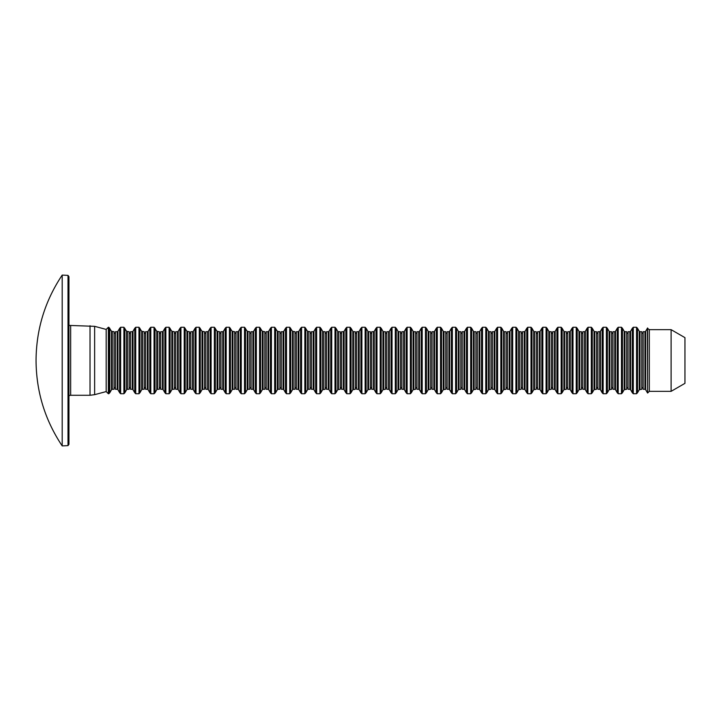<?xml version="1.0" encoding="UTF-8"?>
<svg xmlns="http://www.w3.org/2000/svg" width="721" height="721" viewBox="0 0 721 721"><rect width="100%" height="100%" fill="white"/><g stroke="black" fill="none" stroke-linecap="round" stroke-linejoin="round"><path stroke-width="1.08" d="M671.107 391.341L671.107 329.659L684.95 337.653L684.95 383.347L671.107 391.341L649.315 391.341L649.315 329.659L647.386 328.289L647.611 393.044L647.611 327.956M643.141 360.5L643.141 331.714L644.935 331.714L644.935 389.286L643.141 389.286L643.141 360.5M628.063 360.5L628.063 331.714L629.857 331.714L629.857 389.286L628.063 389.286L628.063 360.5M633.29 360.5L633.29 327.262L632.308 328.289L632.308 392.711L633.29 393.738L633.29 360.5M639.987 389.286L639.987 331.714L641.771 331.714L641.771 389.286L639.275 389.7L637.526 392.711L637.526 328.289L636.553 327.262L636.553 393.738L633.29 393.738M612.985 360.5L612.985 331.714L614.779 331.714L614.779 389.286L612.985 389.286L612.985 360.5M618.212 360.5L618.212 327.262L617.23 328.289L617.23 392.711L618.212 393.738L618.212 360.5M624.909 389.286L624.909 331.714L626.693 331.714L626.693 389.286L624.197 389.7L622.448 392.711L622.448 328.289L621.475 327.262L621.475 393.738L618.212 393.738M597.907 360.5L597.907 331.714L599.701 331.714L599.701 389.286L597.907 389.286L597.907 360.5M603.135 360.5L603.135 327.262L602.152 328.289L602.152 392.711L603.135 393.738L603.135 360.5M609.831 389.286L609.831 331.714L611.615 331.714L611.615 389.286L609.119 389.7L607.37 392.711L607.37 328.289L606.397 327.262L606.397 393.738L603.135 393.738M582.829 360.5L582.829 331.714L584.623 331.714L584.623 389.286L582.829 389.286L582.829 360.5M588.057 360.5L588.057 327.262L587.074 328.289L587.074 392.711L588.057 393.738L588.057 360.5M594.753 389.286L594.753 331.714L596.537 331.714L596.537 389.286L594.041 389.7L592.292 392.711L592.292 328.289L591.319 327.262L591.319 393.738L588.057 393.738M567.751 360.5L567.751 331.714L569.545 331.714L569.545 389.286L567.751 389.286L567.751 360.5M572.979 360.5L572.979 327.262L571.996 328.289L571.996 392.711L572.979 393.738L572.979 360.5M579.675 389.286L579.675 331.714L581.459 331.714L581.459 389.286L578.963 389.7L577.215 392.711L577.215 328.289L576.241 327.262L576.241 393.738L572.979 393.738M552.674 360.5L552.674 331.714L554.467 331.714L554.467 389.286L552.674 389.286L552.674 360.5M557.901 360.5L557.901 327.262L556.918 328.289L556.918 392.711L557.901 393.738L557.901 360.5M564.597 389.286L564.597 331.714L566.382 331.714L566.382 389.286L563.885 389.7L562.137 392.711L562.137 328.289L561.163 327.262L561.163 393.738L557.901 393.738M537.596 360.5L537.596 331.714L539.389 331.714L539.389 389.286L537.596 389.286L537.596 360.5M542.823 360.5L542.823 327.262L541.841 328.289L541.841 392.711L542.823 393.738L542.823 360.5M549.519 389.286L549.519 331.714L551.304 331.714L551.304 389.286L548.807 389.7L547.059 392.711L547.059 328.289L546.085 327.262L546.085 393.738L542.823 393.738M522.518 360.5L522.518 331.714L524.311 331.714L524.311 389.286L522.518 389.286L522.518 360.5M527.745 360.5L527.745 327.262L526.763 328.289L526.763 392.711L527.745 393.738L527.745 360.5M534.441 389.286L534.441 331.714L536.226 331.714L536.226 389.286L533.729 389.7L531.981 392.711L531.981 328.289L531.007 327.262L531.007 393.738L527.745 393.738M507.44 360.5L507.44 331.714L509.233 331.714L509.233 389.286L507.44 389.286L507.44 360.5M512.667 360.5L512.667 327.262L511.685 328.289L511.685 392.711L512.667 393.738L512.667 360.5M519.363 389.286L519.363 331.714L521.148 331.714L521.148 389.286L518.651 389.7L516.903 392.711L516.903 328.289L515.93 327.262L515.93 393.738L512.667 393.738M492.362 360.5L492.362 331.714L494.155 331.714L494.155 389.286L492.362 389.286L492.362 360.5M497.589 360.5L497.589 327.262L496.607 328.289L496.607 392.711L497.589 393.738L497.589 360.5M504.285 389.286L504.285 331.714L506.07 331.714L506.07 389.286L503.573 389.7L501.825 392.711L501.825 328.289L500.852 327.262L500.852 393.738L497.589 393.738M477.284 360.5L477.284 331.714L479.077 331.714L479.077 389.286L477.284 389.286L477.284 360.5M482.511 360.5L482.511 327.262L481.529 328.289L481.529 392.711L482.511 393.738L482.511 360.5M489.208 389.286L489.208 331.714L490.992 331.714L490.992 389.286L488.496 389.7L486.747 392.711L486.747 328.289L485.774 327.262L485.774 393.738L482.511 393.738M462.206 360.5L462.206 331.714L464 331.714L464 389.286L462.206 389.286L462.206 360.5M467.433 360.5L467.433 327.262L466.451 328.289L466.451 392.711L467.433 393.738L467.433 360.5M474.13 389.286L474.13 331.714L475.914 331.714L475.914 389.286L473.418 389.7L471.669 392.711L471.669 328.289L470.696 327.262L470.696 393.738L467.433 393.738M447.128 360.5L447.128 331.714L448.922 331.714L448.922 389.286L447.128 389.286L447.128 360.5M452.355 360.5L452.355 327.262L451.373 328.289L451.373 392.711L452.355 393.738L452.355 360.5M459.052 389.286L459.052 331.714L460.836 331.714L460.836 389.286L458.34 389.7L456.591 392.711L456.591 328.289L455.618 327.262L455.618 393.738L452.355 393.738M432.05 360.5L432.05 331.714L433.844 331.714L433.844 389.286L432.05 389.286L432.05 360.5M437.277 360.5L437.277 327.262L436.295 328.289L436.295 392.711L437.277 393.738L437.277 360.5M443.974 389.286L443.974 331.714L445.758 331.714L445.758 389.286L443.262 389.7L441.513 392.711L441.513 328.289L440.54 327.262L440.54 393.738L437.277 393.738M416.972 360.5L416.972 331.714L418.766 331.714L418.766 389.286L416.972 389.286L416.972 360.5M422.2 360.5L422.2 327.262L421.217 328.289L421.217 392.711L422.2 393.738L422.2 360.5M428.896 389.286L428.896 331.714L430.68 331.714L430.68 389.286L428.184 389.7L426.435 392.711L426.435 328.289L425.462 327.262L425.462 393.738L422.2 393.738M401.894 360.5L401.894 331.714L403.688 331.714L403.688 389.286L401.894 389.286L401.894 360.5M407.122 360.5L407.122 327.262L406.139 328.289L406.139 392.711L407.122 393.738L407.122 360.5M413.818 389.286L413.818 331.714L415.602 331.714L415.602 389.286L413.106 389.7L411.358 392.711L411.358 328.289L410.384 327.262L410.384 393.738L407.122 393.738M386.816 360.5L386.816 331.714L388.61 331.714L388.61 389.286L386.816 389.286L386.816 360.5M392.044 360.5L392.044 327.262L391.061 328.289L391.061 392.711L392.044 393.738L392.044 360.5M398.74 389.286L398.74 331.714L400.525 331.714L400.525 389.286L398.028 389.7L396.28 392.711L396.28 328.289L395.306 327.262L395.306 393.738L392.044 393.738M371.739 360.5L371.739 331.714L373.532 331.714L373.532 389.286L371.739 389.286L371.739 360.5M376.966 360.5L376.966 327.262L375.983 328.289L375.983 392.711L376.966 393.738L376.966 360.5M383.662 389.286L383.662 331.714L385.447 331.714L385.447 389.286L382.95 389.7L381.202 392.711L381.202 328.289L380.228 327.262L380.228 393.738L376.966 393.738M356.661 360.5L356.661 331.714L358.454 331.714L358.454 389.286L356.661 389.286L356.661 360.5M361.888 360.5L361.888 327.262L360.906 328.289L360.906 392.711L361.888 393.738L361.888 360.5M368.584 389.286L368.584 331.714L370.369 331.714L370.369 389.286L367.872 389.7L366.124 392.711L366.124 328.289L365.15 327.262L365.15 393.738L361.888 393.738M341.583 360.5L341.583 331.714L343.376 331.714L343.376 389.286L341.583 389.286L341.583 360.5M346.81 360.5L346.81 327.262L345.828 328.289L345.828 392.711L346.81 393.738L346.81 360.5M353.506 389.286L353.506 331.714L355.291 331.714L355.291 389.286L352.794 389.7L351.046 392.711L351.046 328.289L350.073 327.262L350.073 393.738L346.81 393.738M326.505 360.5L326.505 331.714L328.298 331.714L328.298 389.286L326.505 389.286L326.505 360.5M331.732 360.5L331.732 327.262L330.75 328.289L330.75 392.711L331.732 393.738L331.732 360.5M338.428 389.286L338.428 331.714L340.213 331.714L340.213 389.286L337.716 389.7L335.968 392.711L335.968 328.289L334.995 327.262L334.995 393.738L331.732 393.738M308.273 331.714L308.273 389.286L310.057 389.286L310.057 331.714L307.561 331.3L304.839 327.262L304.839 393.738L301.576 393.738L301.576 327.262L300.594 328.289L300.594 392.711L298.855 389.7L298.855 331.3L300.594 328.289M296.349 360.5L296.349 331.714L298.143 331.714L298.143 389.286L296.349 389.286L296.349 360.5M293.195 331.714L293.195 389.286L294.979 389.286L294.979 331.714L292.483 331.3L289.761 327.262L289.761 393.738L286.498 393.738L286.498 327.262L285.516 328.289L285.516 392.711L283.777 389.7L283.777 331.3L285.516 328.289M281.271 360.5L281.271 331.714L283.065 331.714L283.065 389.286L281.271 389.286L281.271 360.5M278.117 331.714L278.117 389.286L279.901 389.286L279.901 331.714L277.405 331.3L274.683 327.262L274.683 393.738L271.411 393.738L271.411 327.262L270.438 328.289L270.438 392.711L268.699 389.7L268.699 331.3L270.438 328.289M266.193 360.5L266.193 331.714L267.987 331.714L267.987 389.286L266.193 389.286L266.193 360.5M263.039 331.714L263.039 389.286L264.823 389.286L264.823 331.714L262.327 331.3L259.605 327.262L259.605 393.738L256.334 393.738L256.334 327.262L255.36 328.289L255.36 392.711L253.621 389.7L253.621 331.3L255.36 328.289M251.115 360.5L251.115 331.714L252.909 331.714L252.909 389.286L251.115 389.286L251.115 360.5M247.961 331.714L247.961 389.286L249.745 389.286L249.745 331.714L247.249 331.3L244.527 327.262L244.527 393.738L241.256 393.738L241.256 327.262L240.282 328.289L240.282 392.711L238.543 389.7L238.543 331.3L240.282 328.289M236.037 360.5L236.037 331.714L237.831 331.714L237.831 389.286L236.037 389.286L236.037 360.5M232.883 331.714L232.883 389.286L234.667 389.286L234.667 331.714L232.171 331.3L229.449 327.262L229.449 393.738L226.178 393.738L226.178 327.262L225.204 328.289L225.204 392.711L223.465 389.7L223.465 331.3L225.204 328.289M220.959 360.5L220.959 331.714L222.753 331.714L222.753 389.286L220.959 389.286L220.959 360.5M217.805 331.714L217.805 389.286L219.59 389.286L219.59 331.714L217.093 331.3L214.371 327.262L214.371 393.738L211.1 393.738L211.1 327.262L210.126 328.289L210.126 392.711L208.387 389.7L208.387 331.3L210.126 328.289M205.882 360.5L205.882 331.714L207.675 331.714L207.675 389.286L205.882 389.286L205.882 360.5M202.727 331.714L202.727 389.286L204.512 389.286L204.512 331.714L202.015 331.3L199.293 327.262L199.293 393.738L196.022 393.738L196.022 327.262L195.049 328.289L195.049 392.711L193.309 389.7L193.309 331.3L195.049 328.289M190.804 360.5L190.804 331.714L192.597 331.714L192.597 389.286L190.804 389.286L190.804 360.5M187.649 331.714L187.649 389.286L189.434 389.286L189.434 331.714L186.937 331.3L184.215 327.262L184.215 393.738L180.944 393.738L180.944 327.262L179.971 328.289L179.971 392.711L178.231 389.7L178.231 331.3L179.971 328.289M175.726 360.5L175.726 331.714L177.519 331.714L177.519 389.286L175.726 389.286L175.726 360.5M172.571 331.714L172.571 389.286L174.356 389.286L174.356 331.714L171.859 331.3L169.138 327.262L169.138 393.738L165.866 393.738L165.866 327.262L164.893 328.289L164.893 392.711L163.153 389.7L163.153 331.3L164.893 328.289M160.648 360.5L160.648 331.714L162.441 331.714L162.441 389.286L160.648 389.286L160.648 360.5M157.493 331.714L157.493 389.286L159.278 389.286L159.278 331.714L156.781 331.3L154.06 327.262L154.06 393.738L150.788 393.738L150.788 327.262L149.815 328.289L149.815 392.711L148.075 389.7L148.075 331.3L149.815 328.289M145.57 360.5L145.57 331.714L147.363 331.714L147.363 389.286L145.57 389.286L145.57 360.5M142.416 331.714L142.416 389.286L144.2 389.286L144.2 331.714L141.695 331.3L138.982 327.262L138.982 393.738L135.71 393.738L135.71 327.262L134.737 328.289L134.737 392.711L132.997 389.7L132.997 331.3L134.737 328.289M130.492 360.5L130.492 331.714L132.285 331.714L132.285 389.286L130.492 389.286L130.492 360.5M127.338 331.714L127.338 389.286L129.122 389.286L129.122 331.714L126.617 331.3L123.904 327.262L123.904 393.738L120.632 393.738L120.632 327.262L119.659 328.289L119.659 392.711L117.92 389.7L117.92 331.3L119.659 328.289M115.414 360.5L115.414 331.714L117.208 331.714L117.208 389.286L115.414 389.286L115.414 360.5M112.26 331.714L112.26 389.286L114.044 389.286L114.044 331.714L111.539 331.3L108.826 327.262L108.826 393.738L108.357 393.738L108.357 327.262L108.826 327.262M108.357 327.262L106.185 329.425L106.185 391.575L94.64 394.666L94.64 326.334L68.946 325.405M68.946 276.684L68.946 444.316L68.946 276.684L68.008 275.386L68.008 445.614L62.195 445.911L62.195 275.089C44.972 300.9 36.257 329.326 36.05 360.365L36.05 360.365M323.35 389.286L323.35 331.714L325.135 331.714L325.135 389.286L322.638 389.7L320.89 392.711L320.89 328.289L319.917 327.262L319.917 393.738L316.654 393.738L316.654 327.262L315.672 328.289L315.672 392.711L316.654 393.738M311.427 360.5L311.427 331.714L313.22 331.714L313.22 389.286L311.427 389.286L311.427 360.5M644.935 389.286L645.646 389.7L645.646 331.3L647.386 328.289M629.857 389.286L630.569 389.7L630.569 331.3L632.308 328.289M639.275 389.7L639.275 331.3L637.526 328.289M614.779 389.286L615.491 389.7L615.491 331.3L617.23 328.289M624.197 389.7L624.197 331.3L622.448 328.289M599.701 389.286L600.413 389.7L600.413 331.3L602.152 328.289M609.119 389.7L609.119 331.3L607.37 328.289M584.623 389.286L585.335 389.7L585.335 331.3L587.074 328.289M594.041 389.7L594.041 331.3L592.292 328.289M569.545 389.286L570.257 389.7L570.257 331.3L571.996 328.289M578.963 389.7L578.963 331.3L577.215 328.289M554.467 389.286L555.179 389.7L555.179 331.3L556.918 328.289M563.885 389.7L563.885 331.3L562.137 328.289M539.389 389.286L540.101 389.7L540.101 331.3L541.841 328.289M548.807 389.7L548.807 331.3L547.059 328.289M524.311 389.286L525.023 389.7L525.023 331.3L526.763 328.289M533.729 389.7L533.729 331.3L531.981 328.289M509.233 389.286L509.945 389.7L509.945 331.3L511.685 328.289M518.651 389.7L518.651 331.3L516.903 328.289M494.155 389.286L494.867 389.7L494.867 331.3L496.607 328.289M503.573 389.7L503.573 331.3L501.825 328.289M479.077 389.286L479.789 389.7L479.789 331.3L481.529 328.289M488.496 389.7L488.496 331.3L486.747 328.289M464 389.286L464.712 389.7L464.712 331.3L466.451 328.289M473.418 389.7L473.418 331.3L471.669 328.289M448.922 389.286L449.634 389.7L449.634 331.3L451.373 328.289M458.34 389.7L458.34 331.3L456.591 328.289M433.844 389.286L434.556 389.7L434.556 331.3L436.295 328.289M443.262 389.7L443.262 331.3L441.513 328.289M418.766 389.286L419.478 389.7L419.478 331.3L421.217 328.289M428.184 389.7L428.184 331.3L426.435 328.289M403.688 389.286L404.4 389.7L404.4 331.3L406.139 328.289M413.106 389.7L413.106 331.3L411.358 328.289M388.61 389.286L389.322 389.7L389.322 331.3L391.061 328.289M398.028 389.7L398.028 331.3L396.28 328.289M373.532 389.286L374.244 389.7L374.244 331.3L375.983 328.289M382.95 389.7L382.95 331.3L381.202 328.289M358.454 389.286L359.166 389.7L359.166 331.3L360.906 328.289M367.872 389.7L367.872 331.3L366.124 328.289M343.376 389.286L344.088 389.7L344.088 331.3L345.828 328.289M352.794 389.7L352.794 331.3L351.046 328.289M328.298 389.286L329.01 389.7L329.01 331.3L330.75 328.289M337.716 389.7L337.716 331.3L335.968 328.289M308.273 389.286L307.561 389.7L307.561 331.3M307.561 389.7L305.812 392.711L305.812 328.289M293.195 389.286L292.483 389.7L292.483 331.3M292.483 389.7L290.734 392.711L290.734 328.289M278.117 389.286L277.405 389.7L277.405 331.3M277.405 389.7L275.656 392.711L275.656 328.289M263.039 389.286L262.327 389.7L262.327 331.3M262.327 389.7L260.578 392.711L260.578 328.289M247.961 389.286L247.249 389.7L247.249 331.3M247.249 389.7L245.5 392.711L245.5 328.289M232.883 389.286L232.171 389.7L232.171 331.3M232.171 389.7L230.423 392.711L230.423 328.289M217.805 389.286L217.093 389.7L217.093 331.3M217.093 389.7L215.345 392.711L215.345 328.289M202.727 389.286L202.015 389.7L202.015 331.3M202.015 389.7L200.267 392.711L200.267 328.289M187.649 389.286L186.937 389.7L186.937 331.3M186.937 389.7L185.189 392.711L185.189 328.289M172.571 389.286L171.859 389.7L171.859 331.3M171.859 389.7L170.111 392.711L170.111 328.289M157.493 389.286L156.781 389.7L156.781 331.3M156.781 389.7L155.033 392.711L155.033 328.289M142.416 389.286L141.695 389.7L141.695 331.3M141.695 389.7L139.955 392.711L139.955 328.289M127.338 389.286L126.617 389.7L126.617 331.3M126.617 389.7L124.877 392.711L124.877 328.289M112.26 389.286L111.539 389.7L111.539 331.3M111.539 389.7L109.799 392.711L109.799 328.289M94.64 394.666L90.026 395.279L90.026 325.721M90.026 395.279L70.667 395.279L70.667 325.721M322.638 389.7L322.638 331.3L320.89 328.289M313.22 389.286L313.932 389.7L313.932 331.3L315.672 328.289M643.141 332.678L642.456 333.363L641.771 332.678M628.063 332.678L627.378 333.363L626.693 332.678M612.985 332.678L612.3 333.363L611.615 332.678M597.907 332.678L597.222 333.363L596.537 332.678M582.829 332.678L582.144 333.363L581.459 332.678M567.751 332.678L567.067 333.363L566.382 332.678M552.674 332.678L551.989 333.363L551.304 332.678M537.596 332.678L536.911 333.363L536.226 332.678M522.518 332.678L521.833 333.363L521.148 332.678M507.44 332.678L506.755 333.363L506.07 332.678M492.362 332.678L491.677 333.363L490.992 332.678M477.284 332.678L476.599 333.363L475.914 332.678M462.206 332.678L461.521 333.363L460.836 332.678M447.128 332.678L446.443 333.363L445.758 332.678M432.05 332.678L431.365 333.363L430.68 332.678M416.972 332.678L416.287 333.363L415.602 332.678M401.894 332.678L401.209 333.363L400.525 332.678M386.816 332.678L386.132 333.363L385.447 332.678M371.739 332.678L371.054 333.363L370.369 332.678M356.661 332.678L355.976 333.363L355.291 332.678M341.583 332.678L340.898 333.363L340.213 332.678M326.505 332.678L325.82 333.363L325.135 332.678M296.349 332.678L295.664 333.363L294.979 332.678M281.271 332.678L280.586 333.363L279.901 332.678M266.193 332.678L265.508 333.363L264.823 332.678M251.115 332.678L250.43 333.363L249.745 332.678M236.037 332.678L235.352 333.363L234.667 332.678M220.959 332.678L220.275 333.363L219.59 332.678M205.882 332.678L205.197 333.363L204.512 332.678M190.804 332.678L190.119 333.363L189.434 332.678M175.726 332.678L175.041 333.363L174.356 332.678M160.648 332.678L159.963 333.363L159.278 332.678M145.57 332.678L144.885 333.363L144.2 332.678M130.492 332.678L129.807 333.363L129.122 332.678M115.414 332.678L114.729 333.363L114.044 332.678M311.427 332.678L310.742 333.363L310.057 332.678M311.427 388.322L310.742 387.637L310.057 388.322M115.414 388.322L114.729 387.637L114.044 388.322M130.492 388.322L129.807 387.637L129.122 388.322M145.57 388.322L144.885 387.637L144.2 388.322M160.648 388.322L159.963 387.637L159.278 388.322M175.726 388.322L175.041 387.637L174.356 388.322M190.804 388.322L190.119 387.637L189.434 388.322M205.882 388.322L205.197 387.637L204.512 388.322M220.959 388.322L220.275 387.637L219.59 388.322M236.037 388.322L235.352 387.637L234.667 388.322M251.115 388.322L250.43 387.637L249.745 388.322M266.193 388.322L265.508 387.637L264.823 388.322M281.271 388.322L280.586 387.637L279.901 388.322M296.349 388.322L295.664 387.637L294.979 388.322M326.505 388.322L325.82 387.637L325.135 388.322M341.583 388.322L340.898 387.637L340.213 388.322M356.661 388.322L355.976 387.637L355.291 388.322M371.739 388.322L371.054 387.637L370.369 388.322M386.816 388.322L386.132 387.637L385.447 388.322M401.894 388.322L401.209 387.637L400.525 388.322M416.972 388.322L416.287 387.637L415.602 388.322M432.05 388.322L431.365 387.637L430.68 388.322M447.128 388.322L446.443 387.637L445.758 388.322M462.206 388.322L461.521 387.637L460.836 388.322M477.284 388.322L476.599 387.637L475.914 388.322M492.362 388.322L491.677 387.637L490.992 388.322M507.44 388.322L506.755 387.637L506.07 388.322M522.518 388.322L521.833 387.637L521.148 388.322M537.596 388.322L536.911 387.637L536.226 388.322M552.674 388.322L551.989 387.637L551.304 388.322M567.751 388.322L567.067 387.637L566.382 388.322M582.829 388.322L582.144 387.637L581.459 388.322M597.907 388.322L597.222 387.637L596.537 388.322M612.985 388.322L612.3 387.637L611.615 388.322M628.063 388.322L627.378 387.637L626.693 388.322M643.141 388.322L642.456 387.637L641.771 388.322M671.107 329.659L649.315 329.659M636.553 327.262L633.29 327.262M621.475 327.262L618.212 327.262M606.397 327.262L603.135 327.262M591.319 327.262L588.057 327.262M576.241 327.262L572.979 327.262M561.163 327.262L557.901 327.262M546.085 327.262L542.823 327.262M531.007 327.262L527.745 327.262M515.93 327.262L512.667 327.262M500.852 327.262L497.589 327.262M485.774 327.262L482.511 327.262M470.696 327.262L467.433 327.262M455.618 327.262L452.355 327.262M440.54 327.262L437.277 327.262M425.462 327.262L422.2 327.262M410.384 327.262L407.122 327.262M395.306 327.262L392.044 327.262M380.228 327.262L376.966 327.262M365.15 327.262L361.888 327.262M350.073 327.262L346.81 327.262M334.995 327.262L331.732 327.262M304.839 327.262L301.576 327.262M298.855 389.7L298.143 389.286M289.761 327.262L286.498 327.262M283.777 389.7L283.065 389.286M274.683 327.262L271.411 327.262M268.699 389.7L267.987 389.286M259.605 327.262L256.334 327.262M253.621 389.7L252.909 389.286M244.527 327.262L241.256 327.262M238.543 389.7L237.831 389.286M229.449 327.262L226.178 327.262M223.465 389.7L222.753 389.286M214.371 327.262L211.1 327.262M208.387 389.7L207.675 389.286M199.293 327.262L196.022 327.262M193.309 389.7L192.597 389.286M184.215 327.262L180.944 327.262M178.231 389.7L177.519 389.286M169.138 327.262L165.866 327.262M163.153 389.7L162.441 389.286M154.06 327.262L150.788 327.262M148.075 389.7L147.363 389.286M138.982 327.262L135.71 327.262M132.997 389.7L132.285 389.286M123.904 327.262L120.632 327.262M117.92 389.7L117.208 389.286M106.185 329.425L94.64 326.334M70.667 395.279L68.946 395.595M68.008 275.386L62.195 275.089M319.917 327.262L316.654 327.262M313.932 389.7L315.672 392.711M313.932 331.3L313.22 331.714M320.89 392.711L319.917 393.738M323.35 331.714L322.638 331.3M62.195 445.911C44.972 420.1 36.257 391.674 36.05 360.635M68.008 445.614L68.946 444.316M106.185 391.575L108.357 393.738M109.799 392.711L108.826 393.738M117.92 331.3L117.208 331.714M120.632 393.738L119.659 392.711M124.877 392.711L123.904 393.738M132.997 331.3L132.285 331.714M135.71 393.738L134.737 392.711M139.955 392.711L138.982 393.738M148.075 331.3L147.363 331.714M150.788 393.738L149.815 392.711M155.033 392.711L154.06 393.738M163.153 331.3L162.441 331.714M165.866 393.738L164.893 392.711M170.111 392.711L169.138 393.738M178.231 331.3L177.519 331.714M180.944 393.738L179.971 392.711M185.189 392.711L184.215 393.738M193.309 331.3L192.597 331.714M196.022 393.738L195.049 392.711M200.267 392.711L199.293 393.738M208.387 331.3L207.675 331.714M211.1 393.738L210.126 392.711M215.345 392.711L214.371 393.738M223.465 331.3L222.753 331.714M226.178 393.738L225.204 392.711M230.423 392.711L229.449 393.738M238.543 331.3L237.831 331.714M241.256 393.738L240.282 392.711M245.5 392.711L244.527 393.738M253.621 331.3L252.909 331.714M256.334 393.738L255.36 392.711M260.578 392.711L259.605 393.738M268.699 331.3L267.987 331.714M271.411 393.738L270.438 392.711M275.656 392.711L274.683 393.738M283.777 331.3L283.065 331.714M286.498 393.738L285.516 392.711M290.734 392.711L289.761 393.738M298.855 331.3L298.143 331.714M301.576 393.738L300.594 392.711M305.812 392.711L304.839 393.738M338.428 331.714L337.716 331.3M335.968 392.711L334.995 393.738M329.01 389.7L330.75 392.711M329.01 331.3L328.298 331.714M353.506 331.714L352.794 331.3M351.046 392.711L350.073 393.738M344.088 389.7L345.828 392.711M344.088 331.3L343.376 331.714M368.584 331.714L367.872 331.3M366.124 392.711L365.15 393.738M359.166 389.7L360.906 392.711M359.166 331.3L358.454 331.714M383.662 331.714L382.95 331.3M381.202 392.711L380.228 393.738M374.244 389.7L375.983 392.711M374.244 331.3L373.532 331.714M398.74 331.714L398.028 331.3M396.28 392.711L395.306 393.738M389.322 389.7L391.061 392.711M389.322 331.3L388.61 331.714M413.818 331.714L413.106 331.3M411.358 392.711L410.384 393.738M404.4 389.7L406.139 392.711M404.4 331.3L403.688 331.714M428.896 331.714L428.184 331.3M426.435 392.711L425.462 393.738M419.478 389.7L421.217 392.711M419.478 331.3L418.766 331.714M443.974 331.714L443.262 331.3M441.513 392.711L440.54 393.738M434.556 389.7L436.295 392.711M434.556 331.3L433.844 331.714M459.052 331.714L458.34 331.3M456.591 392.711L455.618 393.738M449.634 389.7L451.373 392.711M449.634 331.3L448.922 331.714M474.13 331.714L473.418 331.3M471.669 392.711L470.696 393.738M464.712 389.7L466.451 392.711M464.712 331.3L464 331.714M489.208 331.714L488.496 331.3M486.747 392.711L485.774 393.738M479.789 389.7L481.529 392.711M479.789 331.3L479.077 331.714M504.285 331.714L503.573 331.3M501.825 392.711L500.852 393.738M494.867 389.7L496.607 392.711M494.867 331.3L494.155 331.714M519.363 331.714L518.651 331.3M516.903 392.711L515.93 393.738M509.945 389.7L511.685 392.711M509.945 331.3L509.233 331.714M534.441 331.714L533.729 331.3M531.981 392.711L531.007 393.738M525.023 389.7L526.763 392.711M525.023 331.3L524.311 331.714M549.519 331.714L548.807 331.3M547.059 392.711L546.085 393.738M540.101 389.7L541.841 392.711M540.101 331.3L539.389 331.714M564.597 331.714L563.885 331.3M562.137 392.711L561.163 393.738M555.179 389.7L556.918 392.711M555.179 331.3L554.467 331.714M579.675 331.714L578.963 331.3M577.215 392.711L576.241 393.738M570.257 389.7L571.996 392.711M570.257 331.3L569.545 331.714M594.753 331.714L594.041 331.3M592.292 392.711L591.319 393.738M585.335 389.7L587.074 392.711M585.335 331.3L584.623 331.714M609.831 331.714L609.119 331.3M607.37 392.711L606.397 393.738M600.413 389.7L602.152 392.711M600.413 331.3L599.701 331.714M624.909 331.714L624.197 331.3M622.448 392.711L621.475 393.738M615.491 389.7L617.23 392.711M615.491 331.3L614.779 331.714M639.987 331.714L639.275 331.3M637.526 392.711L636.553 393.738M630.569 389.7L632.308 392.711M630.569 331.3L629.857 331.714M649.315 391.341L647.611 393.044M645.646 389.7L647.386 392.711M645.646 331.3L644.935 331.714"/></g></svg>
